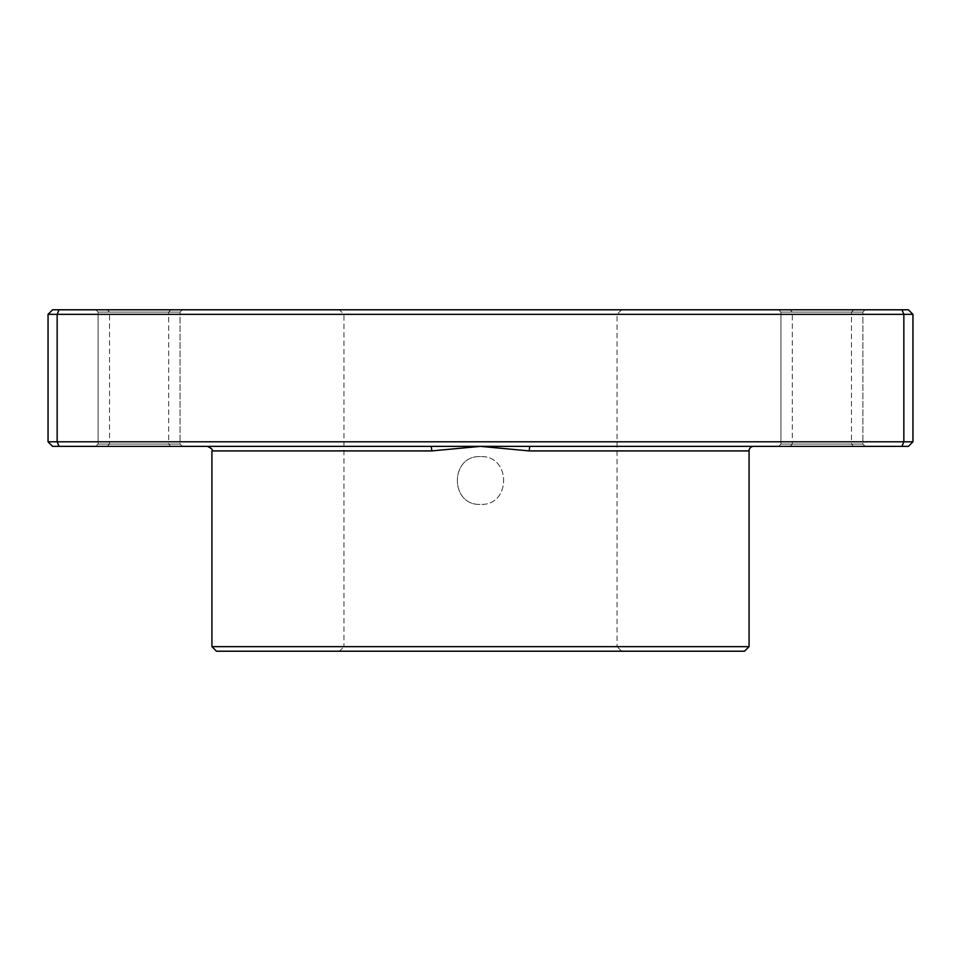 <?xml version="1.0" encoding="UTF-8"?>
<svg xmlns="http://www.w3.org/2000/svg" width="961" height="961" viewBox="0 0 961 961"><rect width="100%" height="100%" fill="white"/><g stroke="black" fill="none" stroke-linecap="round" stroke-linejoin="round"><path stroke-width="0.72" stroke-dasharray="4.8 3.6" d="M912.95 441.808L48.05 441.808L52.603 446.36L430.84 446.36A4.553 0.829 90 0 1 431.669 450.913L480.5 446.36L908.397 446.36L912.95 441.808L912.95 314.343L908.397 309.79L52.603 309.79L48.05 314.343L912.95 314.343M790.038 309.79L853.776 309.79L790.038 309.79L792.32 312.073L851.494 312.073L792.32 312.073L792.32 444.078L851.494 444.078L853.776 446.36L790.038 446.36L853.776 446.36M853.776 309.79L851.494 312.073L851.494 444.078L792.32 444.078L790.038 446.36M107.224 309.79L170.962 309.79L107.224 309.79L109.506 312.073L168.68 312.073L109.506 312.073L109.506 444.078L168.68 444.078L170.962 446.36L107.224 446.36L170.962 446.36M170.962 309.79L168.68 312.073L168.68 444.078L109.506 444.078L107.224 446.36M480.5 456.607C449.676 455.118 449.664 505.87 480.5 504.393C449.712 505.882 449.616 455.154 480.5 456.607C511.324 455.118 511.336 505.882 480.5 504.393C511.288 505.882 511.384 455.154 480.5 456.607M180.055 444.078L182.338 446.36L95.848 446.36L182.338 446.36L95.848 446.36L182.338 446.36L180.055 444.078L98.118 444.078L95.848 446.36L98.118 444.078L180.055 444.078L98.118 444.078L180.055 444.078L180.055 312.073L182.338 309.79L95.848 309.79L182.338 309.79L95.848 309.79L182.338 309.79L180.055 312.073L98.118 312.073L95.848 309.79L98.118 312.073L98.118 444.078L98.118 312.073L180.055 312.073L98.118 312.073L180.055 312.073L180.055 444.078M862.882 444.078L865.152 446.36L778.662 446.36L865.152 446.36L778.662 446.36L865.152 446.36L862.882 444.078L780.945 444.078L778.662 446.36L780.945 444.078L862.882 444.078L780.945 444.078L862.882 444.078L862.882 312.073L865.152 309.79L778.662 309.79L865.152 309.79L778.662 309.79L865.152 309.79L862.882 312.073L780.945 312.073L778.662 309.79L780.945 312.073L780.945 444.078L780.945 312.073L862.882 312.073L780.945 312.073L862.882 312.073L862.882 444.078M339.389 309.79L621.611 309.79L339.389 309.79L343.942 314.343L617.058 314.343L343.942 314.343L343.942 646.657L617.058 646.657L621.611 651.21L339.389 651.21L621.611 651.21M621.611 309.79L617.058 314.343L617.058 646.657L343.942 646.657L339.389 651.21M48.05 441.808L48.05 314.343M59.041 446.36L57.155 441.808L57.155 314.343L59.041 309.79M901.959 446.36L903.845 441.808L903.845 314.343L901.959 309.79M430.84 446.36L207.372 446.36L480.5 446.36L529.331 450.913L749.075 450.913M749.075 646.657L211.925 646.657M216.477 651.21L744.523 651.21M530.16 446.36A4.553 0.829 90 0 0 529.331 450.913M211.925 450.913L431.669 450.913"/><path stroke-width="1.44" d="M530.16 446.36L52.603 446.36L48.05 441.808L912.95 441.808L908.397 446.36L530.16 446.36A4.553 0.829 -90 0 0 529.331 450.913L480.5 446.36L431.669 450.913L211.925 450.913C213.078 449.808 211.564 448.282 207.372 446.36M749.075 646.657L211.925 646.657L216.477 651.21L744.523 651.21L749.075 646.657L749.075 450.913A4.553 4.553 0 0 1 753.628 446.36M211.925 646.657L211.925 450.913M48.05 441.808L48.05 314.343L912.95 314.343L908.397 309.79L901.959 309.79L903.845 314.343L903.845 441.808L901.959 446.36M912.95 441.808L912.95 314.343M59.041 446.36L57.155 441.808L57.155 314.343L59.041 309.79L901.959 309.79M48.05 314.343L52.603 309.79L59.041 309.79M430.84 446.36A4.553 0.829 -90 0 1 431.669 450.913M749.075 450.913L529.331 450.913"/></g></svg>
